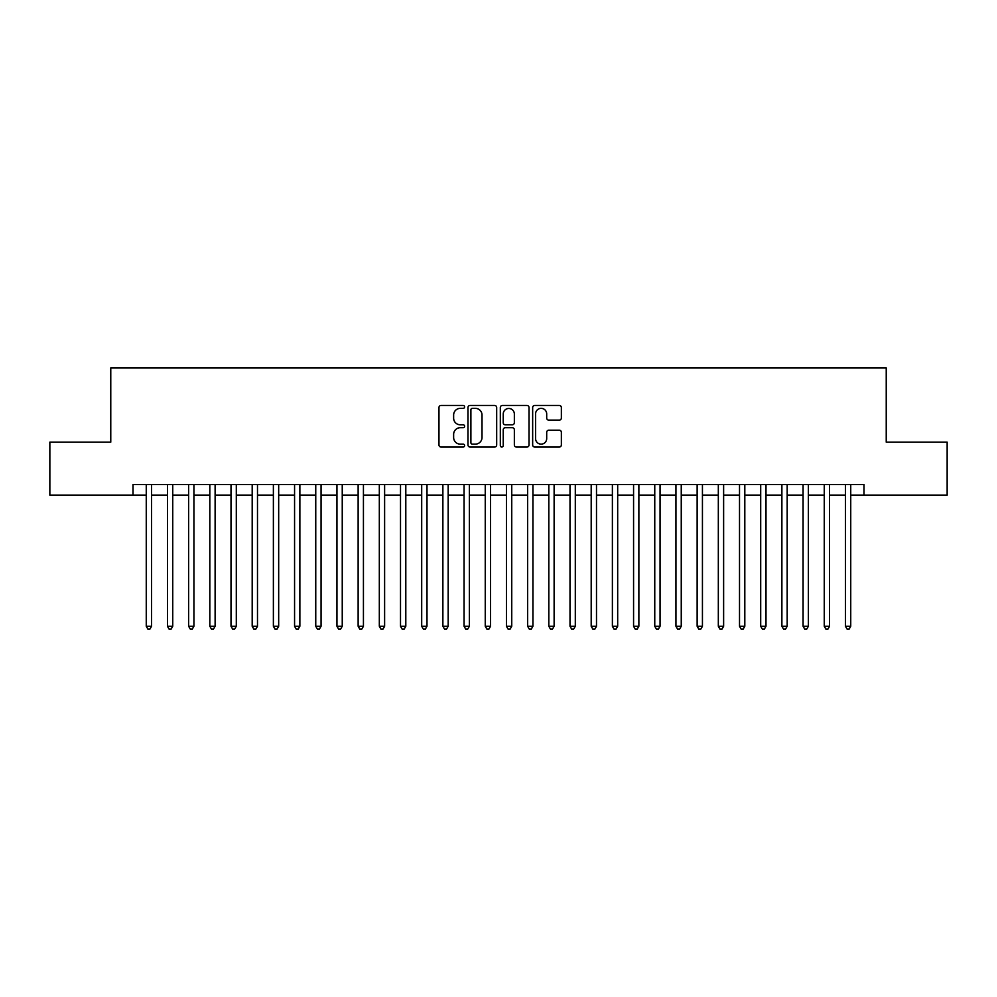 <?xml version="1.0" encoding="UTF-8"?>
<svg xmlns="http://www.w3.org/2000/svg" width="997" height="997" viewBox="0 0 997 997"><rect width="100%" height="100%" fill="white"/><g stroke="black" fill="none" stroke-linecap="round" stroke-linejoin="round"><path stroke-width="1.5" d="M464.602 406.913A1.458 1.458 0 0 0 463.144 405.455L441.048 405.455A2.081 2.081 0 0 0 438.967 407.536L438.967 444.961A2.081 2.081 0 0 0 441.048 447.042L463.144 447.042A1.458 1.458 0 0 0 464.602 445.597A1.458 1.458 0 0 0 463.144 444.139L460.29 444.139A6.655 6.655 0 0 1 453.635 437.484L453.635 434.356A6.655 6.655 0 0 1 460.29 427.701L463.144 427.701A1.458 1.458 0 0 0 464.602 426.255A1.458 1.458 0 0 0 463.144 424.797L460.29 424.797A6.655 6.655 0 0 1 453.635 418.142L453.635 415.014A6.655 6.655 0 0 1 460.29 408.359L463.144 408.359A1.458 1.458 0 0 0 464.602 406.913M559.28 420.111A2.081 2.081 0 0 0 561.361 418.03L561.361 407.536A2.081 2.081 0 0 0 559.28 405.455L534.741 405.455A2.081 2.081 0 0 0 532.66 407.536L532.66 444.961A2.081 2.081 0 0 0 534.741 447.042L559.28 447.042A2.081 2.081 0 0 0 561.361 444.961L561.361 432.287A2.081 2.081 0 0 0 559.28 430.206L548.774 430.206A2.081 2.081 0 0 0 546.692 432.287L546.692 438.568A5.558 5.558 0 0 1 541.134 444.139A5.558 5.558 0 0 1 535.576 438.568L535.576 413.929A5.558 5.558 0 0 1 541.134 408.359A5.558 5.558 0 0 1 546.692 413.929L546.692 418.03A2.081 2.081 0 0 0 548.774 420.111L559.28 420.111M133.012 495.11L49.85 495.11L49.85 442.145L110.767 442.145L110.767 367.98L886.233 367.98L886.233 442.145L947.15 442.145L947.15 495.11L863.988 495.11L863.988 484.517L133.012 484.517L133.012 495.11L146.26 495.11M496.68 407.536A2.081 2.081 0 0 0 494.599 405.455L470.061 405.455A2.081 2.081 0 0 0 467.979 407.536L467.979 444.961A2.081 2.081 0 0 0 470.061 447.042L494.599 447.042A2.081 2.081 0 0 0 496.68 444.961L496.68 407.536M502.401 405.455L526.939 405.455A2.081 2.081 0 0 1 529.021 407.536L529.021 444.961A2.081 2.081 0 0 1 526.939 447.042L516.434 447.042A2.081 2.081 0 0 1 514.352 444.961L514.352 429.782A2.081 2.081 0 0 0 512.284 427.701L505.317 427.701A2.081 2.081 0 0 0 503.236 429.782L503.236 445.597A1.458 1.458 0 0 1 501.778 447.042A1.458 1.458 0 0 1 500.32 445.597L500.32 407.536A2.081 2.081 0 0 1 502.401 405.455M151.556 495.11L167.446 495.11M172.743 495.11L188.632 495.11M193.929 495.11L209.819 495.11M215.115 495.11L231.005 495.11M236.301 495.11L252.191 495.11M257.488 495.11L273.377 495.11M278.674 495.11L294.564 495.11M299.86 495.11L315.75 495.11M321.059 495.11L336.949 495.11M342.245 495.11L358.135 495.11M363.431 495.11L379.321 495.11M384.618 495.11L400.507 495.11M405.804 495.11L421.694 495.11M426.99 495.11L442.88 495.11M448.176 495.11L464.066 495.11M469.363 495.11L485.252 495.11M490.549 495.11L506.451 495.11M511.748 495.11L527.637 495.11M532.934 495.11L548.824 495.11M554.12 495.11L570.01 495.11M575.306 495.11L591.196 495.11M596.493 495.11L612.382 495.11M617.679 495.11L633.569 495.11M638.865 495.11L654.755 495.11M660.051 495.11L675.941 495.11M681.25 495.11L697.14 495.11M702.436 495.11L718.326 495.11M723.623 495.11L739.512 495.11M744.809 495.11L760.699 495.11M765.995 495.11L781.885 495.11M787.181 495.11L803.071 495.11M808.368 495.11L824.257 495.11M829.554 495.11L845.444 495.11M850.74 495.11L863.988 495.11M472.354 408.359A1.458 1.458 0 0 0 470.896 409.817L470.896 442.68A1.458 1.458 0 0 0 472.354 444.139L475.357 444.139A6.655 6.655 0 0 0 482.012 437.484L482.012 415.014A6.655 6.655 0 0 0 475.357 408.359L472.354 408.359M514.352 414.029A5.558 5.558 0 0 0 508.794 408.471A5.558 5.558 0 0 0 503.236 414.029L503.236 422.716A2.081 2.081 0 0 0 505.317 424.797L512.284 424.797A2.081 2.081 0 0 0 514.352 422.716L514.352 414.029M151.556 484.517L151.556 626.266L146.26 626.266L146.26 484.517M151.556 626.266L149.961 629.02L147.843 629.02L146.26 626.266M172.743 484.517L172.743 626.266L167.446 626.266L167.446 484.517M172.743 626.266L171.148 629.02L169.029 629.02L167.446 626.266M193.929 484.517L193.929 626.266L188.632 626.266L188.632 484.517M193.929 626.266L192.334 629.02L190.215 629.02L188.632 626.266M215.115 484.517L215.115 626.266L209.819 626.266L209.819 484.517M215.115 626.266L213.52 629.02L211.401 629.02L209.819 626.266M236.301 484.517L236.301 626.266L231.005 626.266L231.005 484.517M236.301 626.266L234.719 629.02L232.6 629.02L231.005 626.266M257.488 484.517L257.488 626.266L252.191 626.266L252.191 484.517M257.488 626.266L255.905 629.02L253.786 629.02L252.191 626.266M278.674 484.517L278.674 626.266L273.377 626.266L273.377 484.517M278.674 626.266L277.091 629.02L274.973 629.02L273.377 626.266M299.86 484.517L299.86 626.266L294.564 626.266L294.564 484.517M299.86 626.266L298.277 629.02L296.159 629.02L294.564 626.266M321.059 484.517L321.059 626.266L315.75 626.266L315.75 484.517M321.059 626.266L319.464 629.02L317.345 629.02L315.75 626.266M342.245 484.517L342.245 626.266L336.949 626.266L336.949 484.517M342.245 626.266L340.65 629.02L338.531 629.02L336.949 626.266M363.431 484.517L363.431 626.266L358.135 626.266L358.135 484.517M363.431 626.266L361.836 629.02L359.718 629.02L358.135 626.266M384.618 484.517L384.618 626.266L379.321 626.266L379.321 484.517M384.618 626.266L383.022 629.02L380.904 629.02L379.321 626.266M405.804 484.517L405.804 626.266L400.507 626.266L400.507 484.517M405.804 626.266L404.209 629.02L402.09 629.02L400.507 626.266M426.99 484.517L426.99 626.266L421.694 626.266L421.694 484.517M426.99 626.266L425.407 629.02L423.289 629.02L421.694 626.266M448.176 484.517L448.176 626.266L442.88 626.266L442.88 484.517M448.176 626.266L446.594 629.02L444.475 629.02L442.88 626.266M469.363 484.517L469.363 626.266L464.066 626.266L464.066 484.517M469.363 626.266L467.78 629.02L465.661 629.02L464.066 626.266M490.549 484.517L490.549 626.266L485.252 626.266L485.252 484.517M490.549 626.266L488.966 629.02L486.848 629.02L485.252 626.266M511.748 484.517L511.748 626.266L506.451 626.266L506.451 484.517M511.748 626.266L510.152 629.02L508.034 629.02L506.451 626.266M532.934 484.517L532.934 626.266L527.637 626.266L527.637 484.517M532.934 626.266L531.339 629.02L529.22 629.02L527.637 626.266M554.12 484.517L554.12 626.266L548.824 626.266L548.824 484.517M554.12 626.266L552.525 629.02L550.406 629.02L548.824 626.266M575.306 484.517L575.306 626.266L570.01 626.266L570.01 484.517M575.306 626.266L573.711 629.02L571.593 629.02L570.01 626.266M596.493 484.517L596.493 626.266L591.196 626.266L591.196 484.517M596.493 626.266L594.91 629.02L592.791 629.02L591.196 626.266M617.679 484.517L617.679 626.266L612.382 626.266L612.382 484.517M617.679 626.266L616.096 629.02L613.978 629.02L612.382 626.266M638.865 484.517L638.865 626.266L633.569 626.266L633.569 484.517M638.865 626.266L637.282 629.02L635.164 629.02L633.569 626.266M660.051 484.517L660.051 626.266L654.755 626.266L654.755 484.517M660.051 626.266L658.469 629.02L656.35 629.02L654.755 626.266M681.25 484.517L681.25 626.266L675.941 626.266L675.941 484.517M681.25 626.266L679.655 629.02L677.536 629.02L675.941 626.266M702.436 484.517L702.436 626.266L697.14 626.266L697.14 484.517M702.436 626.266L700.841 629.02L698.723 629.02L697.14 626.266M723.623 484.517L723.623 626.266L718.326 626.266L718.326 484.517M723.623 626.266L722.027 629.02L719.909 629.02L718.326 626.266M744.809 484.517L744.809 626.266L739.512 626.266L739.512 484.517M744.809 626.266L743.214 629.02L741.095 629.02L739.512 626.266M765.995 484.517L765.995 626.266L760.699 626.266L760.699 484.517M765.995 626.266L764.4 629.02L762.281 629.02L760.699 626.266M787.181 484.517L787.181 626.266L781.885 626.266L781.885 484.517M787.181 626.266L785.599 629.02L783.48 629.02L781.885 626.266M808.368 484.517L808.368 626.266L803.071 626.266L803.071 484.517M808.368 626.266L806.785 629.02L804.666 629.02L803.071 626.266M829.554 484.517L829.554 626.266L824.257 626.266L824.257 484.517M829.554 626.266L827.971 629.02L825.852 629.02L824.257 626.266M850.74 484.517L850.74 626.266L845.444 626.266L845.444 484.517M850.74 626.266L849.157 629.02L847.039 629.02L845.444 626.266"/></g></svg>
